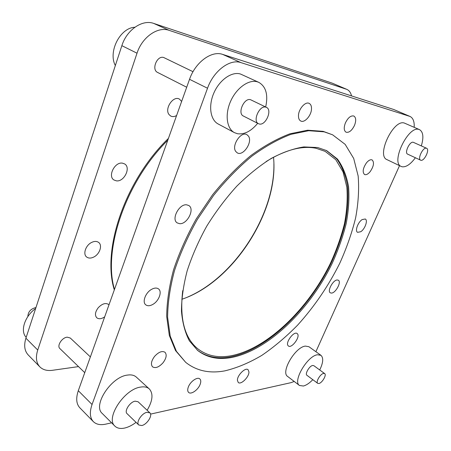 <?xml version="1.0" encoding="UTF-8"?>
<svg xmlns="http://www.w3.org/2000/svg" width="451" height="451" viewBox="0 0 451 451"><rect width="100%" height="100%" fill="white"/><g stroke="black" fill="none" stroke-linecap="round" stroke-linejoin="round"><path stroke-width="0.68" d="M266.045 161.61C285.252 149.845 301.939 145.402 316.106 148.283L325.154 151.378L335.815 159.727L343.053 171.921L346.836 187.159C347.704 198.541 346.92 210.69 344.485 223.606C341.193 236.736 336.531 249.922 330.51 263.159C308.23 309.16 266.468 349.672 229.959 355.974C217.354 358.021 206.609 355.613 197.735 348.753C184.487 337.934 179.481 318.575 182.723 290.669M265.825 107.141C259.477 105.021 252.34 121.172 258.468 123.698L259.263 123.986C265.645 125.874 272.624 109.903 266.468 107.377L265.825 107.141M266.468 107.377L250.519 99.699C244.104 97.534 237.164 113.449 243.354 116.02L258.468 123.698M257.69 123.303C251.168 131.207 244.436 134.68 237.491 133.733L234.452 132.65C226.69 128.676 224.711 114.43 230.647 101.21C236.487 87.956 248.845 79.167 257.358 81.823L258.868 82.392C266.022 86.643 268.294 94.845 265.684 106.994M234.452 132.65L218.205 124.002C210.346 119.977 208.159 105.861 213.921 92.872C219.586 79.838 231.859 71.286 240.456 74.009L258.868 82.392M146.947 412.31C141.744 413.172 135.695 422.548 138.761 424.989L141.8 425.53C147.049 424.532 152.945 415.27 149.867 412.845L146.947 412.31M149.867 412.845L138.074 401.756L135.137 401.17C129.916 401.937 123.957 411.171 127.069 413.663L138.761 424.989M136.05 422.361C132.244 425.231 128.518 427.108 124.865 427.999C120.564 428.974 117.249 428.349 114.909 426.133C105.213 418.257 124.369 389.078 140.515 387.105C144.286 386.456 147.218 387.065 149.309 388.931C153.464 393.661 152.737 400.776 147.133 410.275M114.909 426.133L102.247 413.46C92.421 405.426 111.256 376.754 127.436 375.091C131.213 374.516 134.167 375.181 136.292 377.075L149.309 388.931M426.398 148.21C423.004 146.998 417.231 159.011 420.625 160.184L420.89 160.274C424.306 161.373 430 149.478 426.612 148.283L426.398 148.21M426.612 148.283L413.268 142.285C409.807 141.033 404.158 152.928 407.619 154.135L420.625 160.184M415.388 157.749C410.63 164.198 406.244 167.214 402.219 166.797L401.204 166.458C390.386 162.755 408.313 125.181 419.041 129.476L419.543 129.657C423.252 131.929 423.85 137.346 421.324 145.899M401.204 166.458L387.037 159.66C375.999 155.832 393.503 118.703 404.462 123.1L419.543 129.657M323.525 373.422C320.3 373.902 315.52 382.093 317.729 383.35L318.919 383.508C322.172 382.955 326.874 374.843 324.669 373.586L323.525 373.422M324.669 373.586L313.817 365.66L312.661 365.479C309.403 365.896 304.684 374.009 306.945 375.305L317.729 383.35M312.814 379.686C309.459 383.153 306.319 385.267 303.399 386.022L299.464 385.475C292.395 381.428 307.39 355.805 317.493 354.751L320.954 355.32C323.632 357.863 323.226 362.745 319.725 369.972M299.464 385.475L287.653 376.467C280.432 372.284 295.196 346.966 305.412 346.097L308.924 346.723L320.954 355.32M224.919 370.846C209.546 373.721 196.473 370.885 185.699 362.35L176.42 351.329L170.224 336.181L167.614 317.245C167.744 302.931 170.027 287.417 174.464 270.707C180.146 253.614 187.746 236.566 197.267 219.569L213.571 195.452C225.686 180.456 238.438 167.372 251.833 156.204C265.278 146.395 278.335 139.1 291.013 134.319L308.687 130.711L324.168 131.839L332.596 134.81L345.167 144.371L353.691 158.431L358.156 175.997C359.21 189.093 358.37 203.046 355.63 217.856C351.91 232.896 346.65 247.982 339.834 263.119C328.503 285.861 314.42 306.539 297.592 325.16C286.143 336.812 274.236 346.875 261.862 355.354C249.375 362.756 237.063 367.92 224.919 370.846M185.699 362.35L175.535 350.59L169.322 335.437L166.695 316.506C166.814 302.198 169.08 286.695 173.505 269.997C179.171 252.915 186.753 235.89 196.264 218.91L212.551 194.821C224.654 179.842 237.401 166.78 250.784 155.629C264.224 145.836 277.286 138.558 289.965 133.789L307.638 130.204L323.136 131.342L332.596 134.81M337.286 279.975L338.346 280.223C341.7 281.903 335.679 293.116 331.446 293.088L330.312 292.829C326.952 291.166 333.092 279.817 337.286 279.975M362.176 219.569L365.254 219C368.146 220.257 364.966 229.142 360.738 231.735L357.592 232.333C354.723 231.092 357.914 222.129 362.176 219.569M366.477 162.828C368.619 160.285 370.502 159.316 372.114 159.925C374.426 162.315 373.789 166.205 370.215 171.594C368.061 174.159 366.167 175.135 364.532 174.509C362.249 172.135 362.897 168.24 366.477 162.828M345.398 122.943C348.003 117.683 350.816 115.377 353.838 116.02C356.053 117.525 356.279 120.637 354.509 125.355C351.91 130.598 349.091 132.882 346.058 132.205C343.887 130.728 343.668 127.639 345.398 122.943M298.477 115.541C298.573 108.979 305.378 101.261 309.155 103.38C310.829 104.26 311.613 106.137 311.494 109.007C311.303 115.591 304.56 123.174 300.772 121.015C299.165 120.152 298.399 118.331 298.477 115.541M235.743 151.457C231.245 145.667 241.048 130.92 246.906 134.663L248.529 136.196C252.825 142.212 243.038 156.61 237.209 152.827L235.743 151.457M179.605 223.679L177.232 222.912C170.991 219.395 179.126 203.705 186.652 204.822L188.794 205.526C195.074 209.027 187.193 224.525 179.605 223.679M153.024 304.301C150.076 306.003 147.663 306.184 145.786 304.842C141.992 302.198 145.431 292.755 151.451 289.424C154.343 287.806 156.7 287.637 158.515 288.911C162.371 291.555 159 300.907 153.024 304.301M163.087 362.711C159.028 367.17 155.527 368.546 152.579 366.855C150.589 364.431 151.248 360.952 154.552 356.425C158.617 352 162.101 350.619 164.993 352.276C167.022 354.706 166.385 358.184 163.087 362.711M200.069 384.562C198.023 389.98 191.032 394.834 188.631 392.421C187.492 391.299 187.413 389.438 188.394 386.845C190.44 381.366 197.459 376.546 199.821 378.919C200.999 380.052 201.078 381.929 200.069 384.562M248.941 371.923C249.2 376.935 240.958 385.12 238.252 382.482L237.423 380.362C237.085 375.356 245.423 367.086 248.089 369.724L248.941 371.923M297.463 333.83C300.507 336.869 291.65 348.775 288.409 345.979L288.161 345.748C284.987 342.839 293.928 330.735 297.158 333.548L297.463 333.83M35.962 307.554L35.86 307.559C30.736 308.805 28.063 311.816 27.855 316.579M90.375 356.91L70.288 338.024L67.272 337.173C62.041 337.438 56.601 345.861 59.904 348.584L84.749 372.656M193.028 71.698L163.707 57.519C157.049 55.146 151.153 69.685 157.613 72.448L186.708 87.235M181.635 101.436L179.436 99.102C173.269 95.257 164.187 108.86 169.086 114.616L170.653 116.003C172.451 116.927 174.436 116.764 176.606 115.524M116.386 180.845C124.081 182.091 131.19 167.637 124.656 163.944L122.452 163.149C114.819 161.667 107.485 176.24 113.951 179.977L116.386 180.845M93.915 256.969C99.761 254.065 102.665 245.231 98.634 242.429C96.734 241.082 94.372 241.093 91.547 242.475C85.667 245.305 82.702 254.206 86.654 257.014C88.61 258.434 91.034 258.417 93.915 256.969M108.979 304.831L108.59 304.442C105.562 302.615 102.106 303.715 98.228 307.745C95.127 311.923 94.642 315.272 96.785 317.78C98.848 319.297 101.481 318.992 104.683 316.856M317.656 147.528L326.665 150.617L337.449 159.051C342.98 166.701 346.689 175.946 348.572 186.804C349.446 198.31 348.646 210.6 346.176 223.668C342.839 236.95 338.12 250.282 332.026 263.666C309.499 310.192 267.308 351.228 230.371 357.716C217.568 359.836 206.665 357.412 197.668 350.444L189.403 340.894C185.124 332.737 182.475 322.86 181.471 311.263C181.505 298.816 183.405 285.331 187.176 270.792C192.019 255.926 198.525 241.076 206.699 226.239C215.696 211.745 225.709 198.406 236.752 186.212C248.135 174.971 259.658 165.692 271.333 158.369C282.828 152.32 293.674 148.509 303.861 146.925L317.656 147.528M326.158 150.369L336.79 158.949C342.236 166.667 345.866 175.963 347.682 186.832C348.493 198.35 347.648 210.628 345.145 223.662C341.779 236.91 337.049 250.198 330.949 263.531C308.405 309.86 266.355 350.619 229.514 357.04C216.937 359.109 206.175 356.786 197.228 350.083M78.508 366.607L52.479 370.294C47.135 371.004 42.93 369.865 39.857 366.872L28.199 354.931C24.501 350.917 23.74 345.336 25.91 338.188L121.86 45.669C126.754 29.811 142.409 19.162 153.752 23.429L332.297 83.176L346.825 89.371C349.181 90.437 350.754 92.613 351.543 95.905M39.857 366.872C36.193 362.88 35.482 357.271 37.732 350.044L137.019 53.207C142.104 37.078 157.918 26.141 169.215 30.38L346.825 89.371M273.892 163.713C274.93 214.513 234.599 276.987 187.875 296.955M26.192 337.337C19.923 331.186 24.715 316.252 35.646 308.512M115.343 65.53C107.907 51.876 120.09 27.782 134.843 27.263M111.606 422.824L105.765 424.132C100.404 425.287 96.26 424.453 93.334 421.623C89.867 417.823 89.445 412.113 92.055 404.496L207.522 88.238C213.548 70.892 229.993 58.596 240.964 62.621L410.01 116.443C413.082 117.953 414.48 121.578 414.198 127.323M294.204 381.467L291.002 382.657L150.566 414.103M399.524 165.652L315.886 351.701M93.334 421.623L79.81 407.777C76.287 403.921 75.785 398.233 78.299 390.713L189.538 79.308C195.317 62.266 211.615 50.32 222.693 54.408L393.695 109.48L410.01 116.443M273.515 157.241C279.124 210.933 233.06 282.281 181.821 299.278M167.789 140.193C125.44 182.153 102.743 250.175 114.475 289.446M346.306 89.174L332.297 83.176M169.215 30.38L153.752 23.429M137.019 53.207L121.86 45.669M37.732 350.044L25.91 338.188M393.695 109.48L409.531 116.262M222.693 54.408L240.964 62.621M189.538 79.308L207.522 88.238M78.299 390.713L92.055 404.496M168.437 138.384C125.04 180.355 101.667 249.775 114.317 289.892"/></g></svg>
